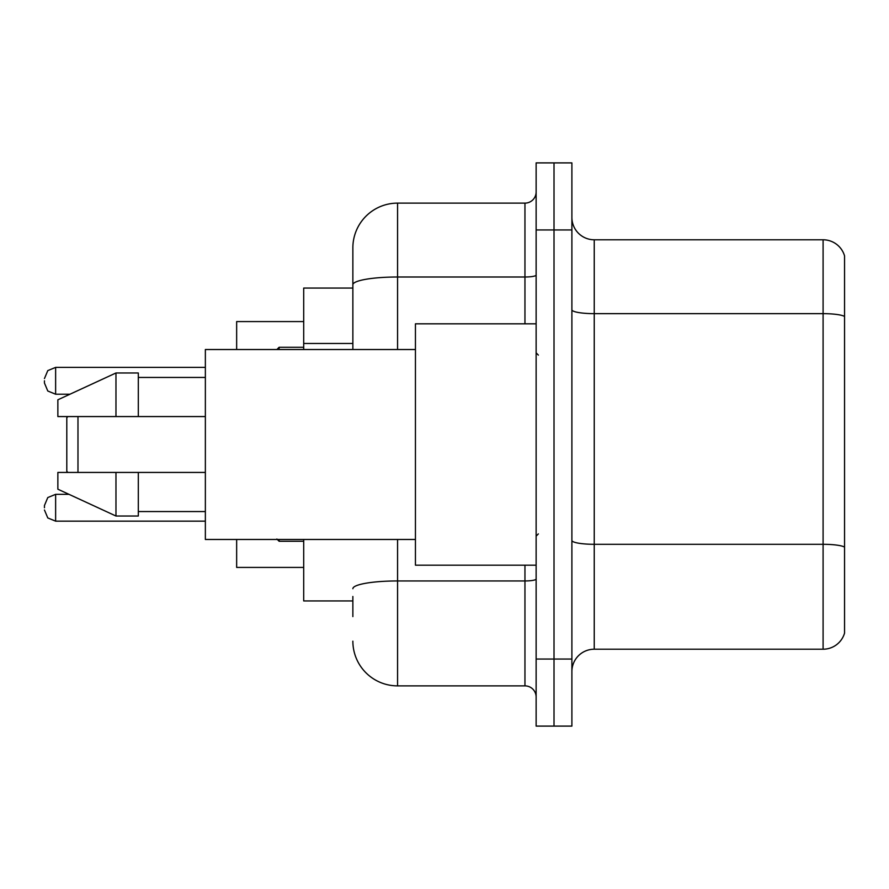 <?xml version="1.0" encoding="UTF-8"?>
<svg xmlns="http://www.w3.org/2000/svg" width="889" height="889" viewBox="0 0 889 889"><rect width="100%" height="100%" fill="white"/><g stroke="black" fill="none" stroke-linecap="round" stroke-linejoin="round"><path stroke-width="1.33" d="M352.866 327.819L352.866 284.769L352.866 288.058L303.705 288.058L303.705 349.521M352.866 600.942L303.705 600.942L303.705 539.479M352.866 616.588L352.866 596.475M536.134 659.049L536.134 726.102L554.014 726.102L554.014 659.049L554.014 726.102L571.894 726.102L571.894 659.049L554.014 659.049L554.014 229.951L554.014 659.049L536.134 659.049L536.134 229.951L554.014 229.951L554.014 162.898L554.014 229.951L571.894 229.951L571.894 659.049M571.894 229.951L571.894 162.898L536.134 162.898L536.134 229.951M397.572 539.479L397.572 685.875L524.955 685.875L524.955 565.182M352.866 349.521L352.866 247.831A44.694 44.694 0 0 1 397.572 203.125L524.955 203.125A11.179 11.179 0 0 0 536.134 191.957M352.866 247.831L352.866 272.412M536.134 697.043A11.179 11.179 0 0 0 524.955 685.875M397.572 685.875A44.694 44.694 0 0 1 352.866 641.169M571.894 671.573A22.347 22.347 0 0 1 594.241 649.214L823.092 649.214L823.092 239.786L594.241 239.786A22.347 22.347 0 0 1 571.894 217.427A22.347 22.347 0 0 0 594.241 239.786L594.241 649.214M844.55 255.876A22.347 22.347 0 0 0 823.092 239.786A22.347 22.347 0 0 1 844.55 255.876L844.55 633.124A22.347 22.347 0 0 1 823.092 649.214M844.55 316.762L844.55 559.826M67.92 416.563L66.797 417.686L66.797 471.314L67.92 472.437M77.976 416.563L77.976 472.437M236.652 539.479L236.652 567.415L303.705 567.415M303.705 321.585L236.652 321.585L236.652 349.521M536.134 323.818L415.441 323.818L415.441 565.182L536.134 565.182M415.441 349.521L205.359 349.521L205.359 539.479L415.441 539.479M115.97 416.563L57.863 416.563L57.863 399.806L115.97 372.98L115.97 416.563L205.359 416.563M115.97 372.98L138.317 372.98L138.317 416.563M205.359 472.437L138.317 472.437L138.317 516.02L115.97 516.02L115.97 472.437L57.863 472.437L57.863 489.194L115.97 516.02M57.863 472.437L72.654 472.437M138.317 472.437L115.97 472.437M44.45 507.752L44.45 505.519L44.45 507.752M44.45 380.803L44.45 383.037L44.45 380.803M352.866 343.465L303.705 343.465M536.134 579.006A11.179 1.945 0 0 1 524.955 580.95L397.572 580.95A44.694 7.757 180 0 0 352.866 588.718M397.572 203.125L397.572 277.001L524.955 277.001L524.955 203.125M352.866 284.769A44.694 7.757 180 0 1 397.572 277.001L397.572 349.521M524.955 323.818L524.955 277.001A11.179 1.945 0 0 0 536.134 275.057M844.55 316.451A22.347 3.878 180 0 0 823.092 313.65L594.241 313.65A22.347 3.878 -0 0 1 571.894 309.772M844.55 547.091A22.347 3.878 180 0 0 823.092 544.301L594.241 544.301A22.347 3.878 0 0 1 571.894 540.412M44.45 505.519L47.784 497.551L55.629 494.34L55.629 521.154L205.359 521.154M279.113 539.479L279.113 541.268L276.879 539.034L279.113 541.268L276.879 539.034L279.113 541.268L303.705 541.268M205.359 367.39L55.629 367.39L55.629 394.216L47.784 391.004L44.45 383.037M303.705 347.277L279.113 347.277L279.113 349.521M538.367 355.1L536.134 352.866M138.317 377.447L205.359 377.447M138.317 511.553L205.359 511.553M538.367 533.9L536.134 536.134M55.629 494.34L68.998 494.34M55.629 521.154L47.784 517.943L44.45 509.986M55.629 394.216L69.964 394.216M55.629 367.39L47.784 370.602L44.45 378.57M279.113 347.277L276.879 349.521"/></g></svg>
